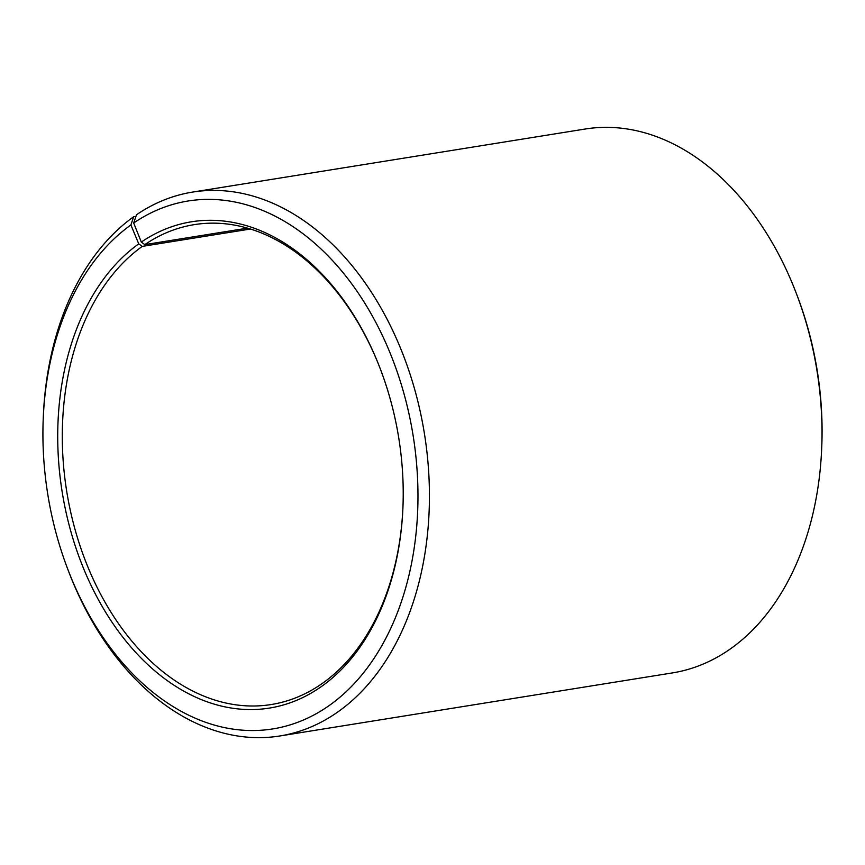 <?xml version="1.0" encoding="UTF-8"?>
<svg xmlns="http://www.w3.org/2000/svg" width="865" height="865" viewBox="0 0 865 865"><rect width="100%" height="100%" fill="white"/><g stroke="black" fill="none" stroke-linecap="round" stroke-linejoin="round"><path stroke-width="1.3" d="M250.396 229.03L142.249 246.395A243.022 168.199 -99.1 0 0 75.331 530.494A243.022 168.199 -99.1 0 0 271.307 704.521A243.022 168.199 -99.1 0 0 402.928 507.496M247.433 228.144L144.79 244.633L141.309 242.07L133.686 223.008L136.519 214.747A275.416 190.635 -99.1 0 1 192.549 192.095A275.416 190.635 -99.1 0 1 424.445 433.798A275.416 190.635 -99.1 0 1 279.914 735.964A275.416 190.635 -99.1 0 1 68.119 570.121L67.286 567.927A267.317 185.024 -99.1 0 0 324.353 708.813A267.317 185.024 -99.1 0 0 391.953 357.645A267.317 185.024 -99.1 0 0 133.686 223.008M380.935 370.534A243.022 168.199 -99.1 0 0 194.225 224.641A243.022 168.199 -99.1 0 0 144.79 244.633M142.249 246.395L138.735 243.865A246.255 170.448 -99.1 0 0 142.336 659.325A246.255 170.448 -99.1 0 0 402.917 507.971A246.255 170.448 -99.1 0 0 380.762 370.09A246.255 170.448 -99.1 0 0 141.309 242.07M138.735 243.865L130.896 224.954A267.317 185.024 -99.1 0 0 43.25 418.26A267.317 185.024 -99.1 0 0 67.286 567.927M130.896 224.954L133.653 216.747A275.416 190.635 -99.1 0 0 43.347 415.924L43.25 418.26M279.914 735.964L672.451 672.905A275.416 190.635 -99.1 0 0 821.653 449.076A275.416 190.635 -99.1 0 0 796.881 294.879A275.416 190.635 -99.1 0 0 585.086 129.036L192.549 192.095M133.653 216.747L135.956 216.38M821.653 449.076L821.75 446.74A267.317 185.024 -99.1 0 0 797.714 297.073L796.881 294.879"/></g></svg>
